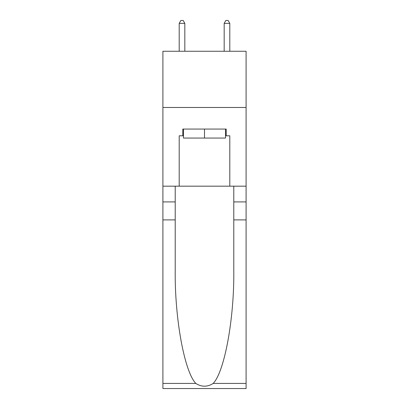 <?xml version="1.0" encoding="UTF-8"?>
<svg xmlns="http://www.w3.org/2000/svg" width="409" height="409" viewBox="0 0 409 409"><rect width="100%" height="100%" fill="white"/><g stroke="black" fill="none" stroke-linecap="round" stroke-linejoin="round"><path stroke-width="0.61" d="M246.1 107.47L246.1 51.258L162.9 51.258L162.9 107.47L246.1 107.47L246.1 186.172L229.797 186.172L229.797 135.803L226.197 135.803L226.197 129.06L182.803 129.06L182.803 135.803L183.477 135.803M225.523 129.06L225.523 138.053L183.477 138.053L183.477 129.06M204.5 129.06L204.5 138.053M213.201 383.422L246.1 383.422L246.1 388.55L162.9 388.55L162.9 219.904L175.21 219.904L175.21 270.042C174.612 317.967 184.336 371.5 195.799 383.422C201.596 387.118 207.394 387.118 213.201 383.422C224.664 371.5 234.388 317.967 233.79 270.042L233.79 186.172M233.79 219.904L246.1 219.904L246.1 186.172M162.9 219.904L162.9 107.47M175.21 186.172L175.21 219.904M246.1 383.422L246.1 219.904M162.9 186.172L179.203 186.172L179.203 135.803L182.803 135.803M179.203 186.172L229.797 186.172M225.523 135.803L226.197 135.803M184.822 51.258L184.822 23.374L179.203 23.374L179.203 51.258M179.203 23.374L180.89 20.45L183.14 20.45L184.822 23.374M229.797 51.258L229.797 23.374L224.178 23.374L224.178 51.258M224.178 23.374L225.86 20.45L228.11 20.45L229.797 23.374M233.79 201.913L246.1 201.913M175.21 201.913L162.9 201.913M162.9 383.422L195.799 383.422"/></g></svg>
